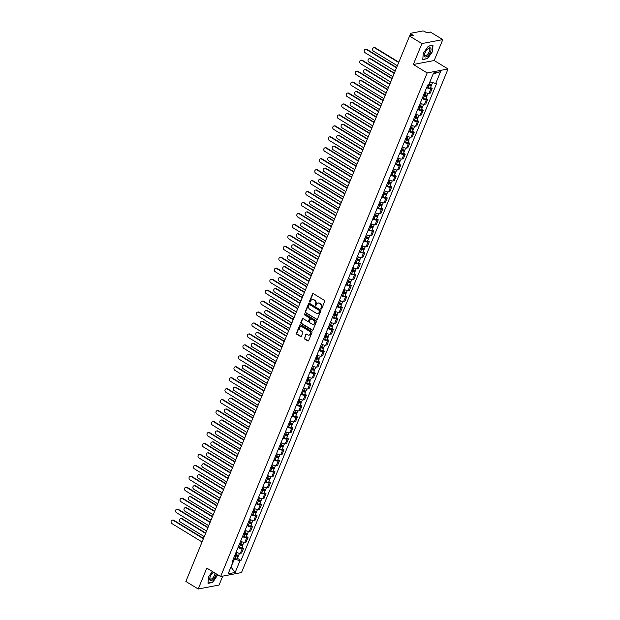 <?xml version="1.0" encoding="UTF-8"?>
<svg xmlns="http://www.w3.org/2000/svg" width="620" height="620" viewBox="0 0 620 620"><rect width="100%" height="100%" fill="white"/><g stroke="black" fill="none" stroke-linecap="round" stroke-linejoin="round"><path stroke-width="0.93" d="M321.083 308.969A0.55 0.465 -100.8 0 0 321.71 308.745L324.71 301.421A0.791 0.666 -100.8 0 0 324.384 300.367L313.418 293.671A0.791 0.666 -100.8 0 0 312.526 293.988L309.519 301.312A0.55 0.465 -100.8 0 0 310.372 301.832L310.76 300.886A2.519 2.139 -100.8 0 1 313.619 299.871L314.534 300.421A2.519 2.139 -100.8 0 1 315.58 303.823L315.185 304.769A0.55 0.465 -100.8 0 0 316.037 305.288L316.433 304.342A2.519 2.139 -100.8 0 1 319.285 303.327L320.199 303.885A2.519 2.139 -100.8 0 1 321.245 307.28L320.858 308.225A0.55 0.465 -100.8 0 0 321.083 308.969M318.122 303.025A2.519 2.139 -100.8 0 1 319.703 303.242L320.618 303.8A2.519 2.139 -100.8 0 1 321.664 307.195L321.276 308.148A0.55 0.465 -100.8 0 0 321.579 308.93M313.201 293.586A0.791 0.666 -100.8 0 0 312.937 293.911L309.938 301.227A0.55 0.465 -100.8 0 0 310.248 302.01M312.457 299.569A2.519 2.139 -100.8 0 1 314.03 299.786L314.945 300.344A2.519 2.139 -100.8 0 1 315.991 303.738L315.603 304.691A0.55 0.465 -100.8 0 0 315.913 305.466M304.35 337.978A0.791 0.666 -100.8 0 0 304.676 339.031L307.753 340.915A0.791 0.666 -100.8 0 0 308.644 340.597L311.984 332.467A0.791 0.666 -100.8 0 0 311.651 331.406L300.685 324.71A0.791 0.666 -100.8 0 0 299.793 325.027L296.461 333.157A0.791 0.666 -100.8 0 0 296.786 334.219L300.499 336.49A0.791 0.666 -100.8 0 0 301.397 336.172L302.824 332.692A0.791 0.666 -100.8 0 0 302.49 331.63L300.654 330.507A2.108 1.782 -100.8 0 1 302.165 326.817L309.388 331.227A2.108 1.782 -100.8 0 1 307.869 334.909L306.668 334.18A0.791 0.666 -100.8 0 0 305.776 334.498L304.769 337.892A0.791 0.666 -100.8 0 0 305.094 338.954L308.171 340.829A0.791 0.666 -100.8 0 0 308.388 340.915M413.331 64.488L434.202 60.527L442.781 39.61L421.91 43.571L413.331 64.488L427.18 72.935L220.642 576.53L206.793 568.083L198.214 589L185.861 581.459L409.557 36.038L413.253 35.332L411.324 34.162L410.642 35.828M421.91 43.571L409.557 36.038M316.541 319.486A0.791 0.666 -100.8 0 0 317.432 319.168L320.772 311.038A0.791 0.666 -100.8 0 0 320.439 309.977L309.473 303.281A0.791 0.666 -100.8 0 0 308.582 303.599L305.249 311.728A0.791 0.666 -100.8 0 0 305.575 312.79L316.96 319.401A0.791 0.666 -100.8 0 0 317.176 319.486M316.378 321.749L313.038 329.879A0.791 0.666 -100.8 0 1 312.147 330.197L301.18 323.508A0.791 0.666 -100.8 0 1 300.855 322.447L302.281 318.967A0.791 0.666 -100.8 0 1 303.172 318.649L307.621 321.362A0.791 0.666 -100.8 0 0 308.512 321.044L309.458 318.734A0.791 0.666 -100.8 0 0 309.132 317.673L304.498 314.851A0.55 0.465 -100.8 0 1 304.893 313.883L316.045 320.687A0.791 0.666 -100.8 0 1 316.378 321.749M442.781 39.61L430.427 32.07L426.731 32.775L424.808 31.597A1.604 0.519 22.3 0 0 422.732 31L410.921 33.24A1.604 0.519 22.3 0 0 410.68 33.395A1.604 0.519 22.3 0 0 411.324 34.162M434.202 60.527L448.043 68.975L241.506 572.562L220.642 576.53M198.214 589L219.085 585.04L222.735 576.127M424.746 92.24A3.689 1.186 22.3 0 0 428.993 93.318L430.9 88.683A3.689 1.186 -157.7 0 1 426.645 87.606M430.9 88.683L432.171 88.443L430.559 87.459M428.993 93.318L430.272 93.078L432.171 88.443M426.064 98.41L427.676 99.394L426.405 99.634A3.689 1.186 -157.7 0 1 422.158 98.557M420.259 103.191A3.689 1.186 22.3 0 0 424.506 104.269L425.777 104.028L427.676 99.394M421.577 109.36L423.189 110.344L421.918 110.585A3.689 1.186 -157.7 0 1 417.663 109.508M415.764 114.142A3.689 1.186 22.3 0 0 420.011 115.219L421.29 114.979L423.189 110.344M417.082 120.311L418.694 121.295L417.423 121.535A3.689 1.186 -157.7 0 1 413.176 120.458M411.277 125.093A3.689 1.186 22.3 0 0 415.524 126.17L416.795 125.93L418.694 121.295M412.594 131.262L414.207 132.246L412.936 132.486A3.689 1.186 -157.7 0 1 408.681 131.409M406.782 136.043A3.689 1.186 22.3 0 0 411.029 137.121L412.308 136.881L414.207 132.246M408.1 142.213L409.712 143.197L408.44 143.437A3.689 1.186 -157.7 0 1 404.193 142.36M402.295 146.994A3.689 1.186 22.3 0 0 406.542 148.072L407.813 147.831L409.712 143.197M403.612 153.163L405.224 154.148L403.953 154.388A3.689 1.186 -157.7 0 1 399.699 153.31M397.8 157.945A3.689 1.186 22.3 0 0 402.047 159.022L403.325 158.782L405.224 154.148M399.117 164.114L400.729 165.098L399.458 165.339A3.689 1.186 -157.7 0 1 395.211 164.261M393.305 168.896A3.689 1.186 22.3 0 0 397.56 169.973L398.831 169.733L400.729 165.098M394.63 175.065L396.242 176.049L394.971 176.289A3.689 1.186 -157.7 0 1 390.716 175.212M388.817 179.847A3.689 1.186 22.3 0 0 393.065 180.924L394.343 180.683L396.242 176.049M390.135 186.016L391.747 187L390.476 187.24A3.689 1.186 -157.7 0 1 386.229 186.163M384.322 190.797A3.689 1.186 22.3 0 0 388.577 191.875L389.848 191.634L391.747 187M385.648 196.966L387.26 197.951L385.989 198.191A3.689 1.186 -157.7 0 1 381.734 197.114M379.835 201.748A3.689 1.186 22.3 0 0 384.082 202.825L385.361 202.585L387.26 197.951M381.153 207.917L382.765 208.901L381.494 209.142A3.689 1.186 -157.7 0 1 377.247 208.064M375.34 212.699A3.689 1.186 22.3 0 0 379.595 213.776L380.866 213.536L382.765 208.901M376.666 218.868L378.278 219.852L377.007 220.092A3.689 1.186 -157.7 0 1 372.752 219.015M370.853 223.649A3.689 1.186 22.3 0 0 375.1 224.727L376.379 224.487L378.278 219.852M372.171 229.819L373.783 230.803L372.512 231.043A3.689 1.186 -157.7 0 1 368.264 229.966M366.358 234.6A3.689 1.186 22.3 0 0 370.613 235.678L371.884 235.437L373.783 230.803M367.683 240.769L369.295 241.754L368.017 241.994A3.689 1.186 -157.7 0 1 363.769 240.917M361.871 245.551A3.689 1.186 22.3 0 0 366.118 246.628L367.397 246.388L369.295 241.754M363.188 251.72L364.8 252.704L363.529 252.945A3.689 1.186 -157.7 0 1 359.282 251.867M357.376 256.502A3.689 1.186 22.3 0 0 361.631 257.579L362.901 257.339L364.8 252.704M358.701 262.671L360.313 263.655L359.034 263.895A3.689 1.186 -157.7 0 1 354.787 262.818M352.888 267.453A3.689 1.186 22.3 0 0 357.135 268.53L358.414 268.29L360.313 263.655M354.206 273.622L355.818 274.606L354.547 274.846A3.689 1.186 -157.7 0 1 350.3 273.769M348.394 278.403A3.689 1.186 22.3 0 0 352.648 279.481L353.919 279.24L355.818 274.606M349.719 284.572L351.331 285.556L350.052 285.797A3.689 1.186 -157.7 0 1 345.805 284.719M343.906 289.354A3.689 1.186 22.3 0 0 348.153 290.431L349.432 290.191L351.331 285.556M345.224 295.523L346.836 296.507L345.565 296.748A3.689 1.186 -157.7 0 1 341.318 295.67M339.411 300.305A3.689 1.186 22.3 0 0 343.666 301.382L344.937 301.142L346.836 296.507M340.729 306.474L342.349 307.458L341.07 307.698A3.689 1.186 -157.7 0 1 336.823 306.621M334.924 311.256A3.689 1.186 22.3 0 0 339.171 312.333L340.442 312.092L342.349 307.458M336.242 317.425L337.853 318.409L336.583 318.649A3.689 1.186 -157.7 0 1 332.336 317.572M330.429 322.206A3.689 1.186 22.3 0 0 334.684 323.284L335.955 323.043L337.853 318.409M331.747 328.375L333.366 329.36L332.088 329.6A3.689 1.186 -157.7 0 1 327.841 328.522M325.942 333.157A3.689 1.186 22.3 0 0 330.189 334.234L331.46 333.994L333.366 329.36M327.259 339.326L328.871 340.31L327.6 340.55A3.689 1.186 -157.7 0 1 323.353 339.473M321.447 344.108A3.689 1.186 22.3 0 0 325.702 345.185L326.972 344.945L328.871 340.31M322.764 350.277L324.384 351.261L323.105 351.501A3.689 1.186 -157.7 0 1 318.858 350.424M316.96 355.058A3.689 1.186 22.3 0 0 321.207 356.136L322.478 355.896L324.384 351.261M318.277 361.228L319.889 362.212L318.618 362.452A3.689 1.186 -157.7 0 1 314.363 361.375M312.464 366.009A3.689 1.186 22.3 0 0 316.719 367.087L317.99 366.846L319.889 362.212M313.782 372.178L315.402 373.163L314.123 373.403A3.689 1.186 -157.7 0 1 309.876 372.326M307.977 376.96A3.689 1.186 22.3 0 0 312.224 378.037L313.495 377.797L315.402 373.163M309.295 383.129L310.907 384.113L309.636 384.353A3.689 1.186 -157.7 0 1 305.381 383.276M303.482 387.903A3.689 1.186 22.3 0 0 307.737 388.988L309.008 388.748L310.907 384.113M304.8 394.08L306.42 395.064L305.141 395.304A3.689 1.186 -157.7 0 1 300.894 394.227M298.995 398.854A3.689 1.186 22.3 0 0 303.242 399.939L304.513 399.699L306.42 395.064M300.312 405.031L301.925 406.015L300.654 406.255A3.689 1.186 -157.7 0 1 296.399 405.178M294.5 409.805A3.689 1.186 22.3 0 0 298.755 410.889L300.026 410.649L301.925 406.015M295.817 415.981L297.437 416.966L296.159 417.206A3.689 1.186 -157.7 0 1 291.912 416.129M290.013 420.755A3.689 1.186 22.3 0 0 294.26 421.84L295.531 421.6L297.437 416.966M291.33 426.932L292.942 427.916L291.671 428.157A3.689 1.186 -157.7 0 1 287.417 427.079M285.518 431.706A3.689 1.186 22.3 0 0 289.772 432.791L291.044 432.551L292.942 427.916M286.835 437.883L288.455 438.867L287.176 439.107A3.689 1.186 -157.7 0 1 282.929 438.03M281.031 442.657A3.689 1.186 22.3 0 0 285.278 443.742L286.548 443.502L288.455 438.867M282.348 448.834L283.96 449.818L282.689 450.058A3.689 1.186 -157.7 0 1 278.434 448.981M276.536 453.607A3.689 1.186 22.3 0 0 280.79 454.693L282.061 454.452L283.96 449.818M277.853 459.784L279.473 460.768L278.194 461.009A3.689 1.186 -157.7 0 1 273.947 459.932M272.048 464.558A3.689 1.186 22.3 0 0 276.295 465.643L277.566 465.403L279.473 460.768M273.366 470.735L274.978 471.719L273.707 471.96A3.689 1.186 -157.7 0 1 269.452 470.882M267.553 475.509A3.689 1.186 22.3 0 0 271.808 476.594L273.079 476.354L274.978 471.719M268.871 481.686L270.49 482.67L269.212 482.91A3.689 1.186 -157.7 0 1 264.965 481.833M263.066 486.46A3.689 1.186 22.3 0 0 267.313 487.545L268.584 487.305L270.49 482.67M264.383 492.637L265.996 493.621L264.724 493.861A3.689 1.186 -157.7 0 1 260.47 492.784M258.571 497.411A3.689 1.186 22.3 0 0 262.826 498.496L264.097 498.255L265.996 493.621M259.888 503.587L261.501 504.571L260.229 504.812A3.689 1.186 -157.7 0 1 255.983 503.735M254.084 508.361A3.689 1.186 22.3 0 0 258.331 509.446L259.602 509.206L261.501 504.571M255.401 514.538L257.013 515.522L255.742 515.763A3.689 1.186 -157.7 0 1 251.488 514.685M249.589 519.312A3.689 1.186 22.3 0 0 253.844 520.397L255.115 520.157L257.013 515.522M250.906 525.489L252.518 526.473L251.247 526.713A3.689 1.186 -157.7 0 1 247 525.636M245.101 530.263A3.689 1.186 22.3 0 0 249.349 531.348L250.62 531.107L252.518 526.473M246.419 536.439L248.031 537.424L246.76 537.664A3.689 1.186 -157.7 0 1 242.505 536.587M240.606 541.214A3.689 1.186 22.3 0 0 244.861 542.298L246.132 542.058L248.031 537.424M241.924 547.39L243.536 548.375L242.265 548.615A3.689 1.186 -157.7 0 1 238.018 547.538M236.119 552.164A3.689 1.186 22.3 0 0 240.366 553.249L241.637 553.009L243.536 548.375M429.954 81.747L433.179 73.889M230.842 567.23L234.492 559.093L239.994 560.682L235.158 572.477L228.144 573.81L232.981 562.014L232.004 562.201L427.715 85.002L428.691 84.816L433.527 73.028L440.541 71.695L435.705 83.491L430.203 81.902M239.994 560.682L240.971 560.495L436.689 83.305L435.705 83.491M427.18 72.935L448.043 68.975M427.428 58.807L432.535 51.592L432.985 45.252L428.335 46.136L423.235 53.351L422.778 59.691L427.064 58.582M212.381 571.485L208.46 577.019L208.01 583.35L212.66 582.475L217.798 574.794M230.927 567.021L235.158 572.477M234.492 559.093L233.515 558.504M237.437 558.341L240.971 560.495M232.981 562.014L232.508 560.961M440.541 71.695L433.512 73.827M309.256 303.203A0.791 0.666 -100.8 0 0 309 303.521L305.66 311.651A0.791 0.666 -100.8 0 0 305.993 312.713L316.96 319.401M319.602 311.271A0.55 0.465 -100.8 0 0 319.378 310.527L309.744 304.66A0.55 0.465 -100.8 0 0 309.124 304.877L308.714 305.877A2.519 2.139 -100.8 0 0 309.76 309.272L316.339 313.286A2.519 2.139 -100.8 0 0 319.192 312.271L320.021 311.194A0.55 0.465 -100.8 0 0 319.796 310.45L319.378 310.527M309.667 304.614A0.55 0.465 -100.8 0 1 310.163 304.575L319.796 310.45M317.921 313.503A2.519 2.139 -100.8 0 0 319.61 312.193L319.192 312.271M320.021 311.194L319.61 312.193M302.955 318.564A0.791 0.666 -100.8 0 0 302.7 318.889L301.266 322.369A0.791 0.666 -100.8 0 0 301.599 323.423L312.565 330.119A0.791 0.666 -100.8 0 0 312.782 330.204M308.249 321.369A0.791 0.666 -100.8 0 0 308.93 320.966L309.876 318.657A0.791 0.666 -100.8 0 0 309.55 317.595L304.498 314.851M304.815 313.844A0.55 0.465 -100.8 0 0 304.916 314.774M312.24 324.183A2.108 1.782 -100.8 0 0 313.751 320.494L311.201 318.944A0.791 0.666 -100.8 0 0 310.31 319.254L309.365 321.563A0.791 0.666 -100.8 0 0 309.69 322.625L312.24 324.183M313.588 324.345A2.108 1.782 -100.8 0 0 314.162 320.416L313.751 320.494M310.992 318.858A0.791 0.666 -100.8 0 1 311.62 318.858L314.162 320.416M306.458 334.095A0.791 0.666 -100.8 0 0 306.195 334.413L304.769 337.892M309.225 335.079A2.108 1.782 -100.8 0 0 309.798 331.15L309.388 331.227M301.227 326.57A2.108 1.782 -100.8 0 1 302.583 326.74L309.798 331.15M300.467 324.632A0.791 0.666 -100.8 0 0 300.212 324.95L296.872 333.079A0.791 0.666 -100.8 0 0 297.205 334.141L300.917 336.412A0.791 0.666 -100.8 0 0 301.134 336.49M428.823 84.514L430.482 84.901L430.094 84.444L430.637 84.335A2.007 0.643 22.3 0 1 431.443 85.297L430.404 87.823A2.007 0.643 22.3 0 1 427.955 87.505L426.901 86.986M428.676 84.824L428.993 84.979A2.007 0.643 22.3 0 0 431.443 85.297M430.233 84.088L429.877 84.956M398.699 62.519L374.744 47.91A1.845 1.566 -100.8 0 0 373.426 51.142L397.374 65.751M429.18 83.638L429.482 83.785A2.007 0.643 22.3 0 0 431.931 84.103L432.558 82.576M373.744 47.717L374.286 47.616A1.845 1.566 79.2 0 1 375.286 47.81L398.838 62.178M396.506 67.859L366.404 49.499A1.845 1.566 -100.8 0 0 365.397 49.298L365.94 49.197A1.845 1.566 79.2 0 1 366.947 49.391L396.645 67.518M365.397 49.298A1.845 1.566 -100.8 0 0 365.079 52.723L395.18 71.091M423.576 95.093L425.986 95.852L425.599 95.395L426.142 95.286A2.007 0.643 22.3 0 1 426.955 96.247L425.917 98.774A2.007 0.643 22.3 0 1 423.468 98.456L422.406 97.937M423.445 95.41L424.499 95.93A2.007 0.643 22.3 0 0 426.955 96.247M425.746 95.038L425.39 95.906M394.204 73.47L370.256 58.861A1.845 1.566 -100.8 0 0 368.931 62.093L392.879 76.702M423.933 94.217L424.987 94.736A2.007 0.643 22.3 0 0 427.443 95.054L428.149 93.333M369.249 58.668L369.791 58.567A1.845 1.566 79.2 0 1 370.799 58.76L394.343 73.129M419.081 106.043L421.499 106.803L421.112 106.338L421.654 106.237A2.007 0.643 22.3 0 1 422.46 107.198L421.422 109.725A2.007 0.643 22.3 0 1 418.973 109.407L417.919 108.888M418.957 106.361L420.011 106.88A2.007 0.643 22.3 0 0 422.46 107.198M421.251 105.989L420.895 106.857M389.709 84.421L365.761 69.812A1.845 1.566 -100.8 0 0 364.444 73.044L388.391 87.653M419.446 105.167L420.5 105.687A2.007 0.643 22.3 0 0 422.949 106.005L423.654 104.284M364.762 69.618L365.304 69.517A1.845 1.566 79.2 0 1 366.304 69.711L389.856 84.08M428.025 48.701A5.208 2.193 121.4 0 0 427.878 48.825A5.208 2.193 121.4 0 0 424.638 54.134A5.208 2.193 121.4 0 0 427.498 56.087A5.208 2.193 121.4 0 0 431.047 49.67A5.208 2.193 121.4 0 0 428.025 48.701M424.754 53.715A3.945 1.659 121.4 0 0 425.142 55.42A3.945 1.659 121.4 0 0 426.994 54.847A3.945 1.659 121.4 0 0 429.358 51.383A3.945 1.659 121.4 0 0 429.249 48.686A3.945 1.659 121.4 0 0 427.56 49.12M428.257 46.252L432.706 45.407L432.264 51.538L427.32 58.528L422.817 59.388L423.251 53.335M213.505 572.175A5.208 2.193 121.4 0 0 213.249 572.369A5.208 2.193 121.4 0 0 213.11 572.493A5.208 2.193 121.4 0 0 209.87 577.801A5.208 2.193 121.4 0 0 212.722 579.754A5.208 2.193 121.4 0 0 216.21 573.826M209.986 577.383A3.945 1.659 121.4 0 0 210.366 579.088A3.945 1.659 121.4 0 0 212.218 578.514A3.945 1.659 121.4 0 0 214.876 573.012M217.535 574.632L212.552 582.196L208.041 583.056L208.475 577.003M213.706 572.299A3.945 1.659 121.4 0 0 212.784 572.787M392.01 78.81L361.91 60.45A1.845 1.566 -100.8 0 0 360.902 60.248L361.445 60.148A1.845 1.566 79.2 0 1 362.452 60.342L392.158 78.469M360.902 60.248A1.845 1.566 -100.8 0 0 360.584 63.674L390.685 82.041M387.523 89.76L357.422 71.401A1.845 1.566 -100.8 0 0 356.415 71.199L356.957 71.099A1.845 1.566 79.2 0 1 357.965 71.292L387.663 89.419M356.415 71.199A1.845 1.566 -100.8 0 0 356.097 74.625L386.198 92.992M414.594 116.994L417.004 117.754L416.617 117.288L417.159 117.188A2.007 0.643 22.3 0 1 417.973 118.149L416.935 120.675A2.007 0.643 22.3 0 1 414.486 120.358L413.424 119.838M414.462 117.312L415.516 117.831A2.007 0.643 22.3 0 0 417.973 118.149M416.764 116.94L416.407 117.808M385.221 95.371L361.274 80.763A1.845 1.566 -100.8 0 0 359.949 83.995L383.896 98.603M414.95 116.118L416.005 116.638A2.007 0.643 22.3 0 0 418.461 116.955L419.167 115.235M360.267 80.569L360.809 80.468A1.845 1.566 79.2 0 1 361.817 80.662L385.361 95.031M410.099 127.945L412.517 128.704L412.13 128.239L412.672 128.138A2.007 0.643 22.3 0 1 413.478 129.1L412.439 131.626A2.007 0.643 22.3 0 1 409.99 131.308L408.936 130.789M409.975 128.263L411.029 128.782A2.007 0.643 22.3 0 0 413.478 129.1M412.269 127.891L411.913 128.758M380.726 106.322L356.779 91.714A1.845 1.566 -100.8 0 0 355.462 94.945L379.409 109.554M410.463 127.069L411.517 127.588A2.007 0.643 22.3 0 0 413.966 127.906L414.671 126.186M355.779 91.52L356.322 91.419A1.845 1.566 79.2 0 1 357.322 91.613L380.874 105.981M405.612 138.895L408.022 139.655L407.635 139.19L408.177 139.089A2.007 0.643 22.3 0 1 408.991 140.05L407.952 142.577A2.007 0.643 22.3 0 1 405.503 142.259L404.442 141.74M405.48 139.213L406.534 139.733A2.007 0.643 22.3 0 0 408.991 140.05M407.782 138.841L407.425 139.709M376.239 117.273L352.292 102.664A1.845 1.566 -100.8 0 0 350.966 105.896L374.914 120.505M405.968 138.02L407.022 138.539A2.007 0.643 22.3 0 0 409.479 138.857L410.184 137.136M351.284 102.471L351.827 102.37A1.845 1.566 79.2 0 1 352.834 102.564L376.379 116.932M383.028 100.711L352.927 82.352A1.845 1.566 -100.8 0 0 351.92 82.15L352.462 82.049A1.845 1.566 79.2 0 1 353.47 82.243L383.175 100.37M351.92 82.15A1.845 1.566 -100.8 0 0 351.602 85.576L381.703 103.943M378.541 111.662L348.44 93.302A1.845 1.566 -100.8 0 0 347.433 93.101L347.975 93A1.845 1.566 79.2 0 1 348.983 93.194L378.68 111.321M347.433 93.101A1.845 1.566 -100.8 0 0 347.115 96.526L377.216 114.894M374.046 122.613L343.945 104.253A1.845 1.566 -100.8 0 0 342.938 104.051L343.48 103.951A1.845 1.566 79.2 0 1 344.488 104.144L374.193 122.272M342.938 104.051A1.845 1.566 -100.8 0 0 342.62 107.477L372.721 125.844M401.117 149.846L403.535 150.606L403.147 150.141L403.69 150.04A2.007 0.643 22.3 0 1 404.496 151.001L403.457 153.528A2.007 0.643 22.3 0 1 401.008 153.21L399.954 152.691M400.993 150.164L402.047 150.683A2.007 0.643 22.3 0 0 404.496 151.001M403.287 149.792L402.93 150.66M371.744 128.224L347.797 113.615A1.845 1.566 -100.8 0 0 346.479 116.847L370.427 131.456M401.481 148.971L402.535 149.49A2.007 0.643 22.3 0 0 404.984 149.808L405.689 148.087M346.797 113.421L347.34 113.32A1.845 1.566 79.2 0 1 348.339 113.514L371.892 127.883M369.559 133.564L339.458 115.204A1.845 1.566 -100.8 0 0 338.45 115.002L338.993 114.901A1.845 1.566 79.2 0 1 340 115.095L369.698 133.222M338.45 115.002A1.845 1.566 -100.8 0 0 338.132 118.428L368.233 136.795M396.63 160.797L399.04 161.556L398.652 161.092L399.195 160.991A2.007 0.643 22.3 0 1 400.009 161.952L398.97 164.478A2.007 0.643 22.3 0 1 396.521 164.161L395.459 163.641M396.498 161.115L397.552 161.634A2.007 0.643 22.3 0 0 400.009 161.952M398.8 160.743L398.443 161.611M367.257 139.175L343.31 124.566A1.845 1.566 -100.8 0 0 341.984 127.798L365.932 142.406M396.986 159.921L398.04 160.441A2.007 0.643 22.3 0 0 400.497 160.758L401.202 159.038M342.302 124.372L342.844 124.264A1.845 1.566 79.2 0 1 343.852 124.465L367.397 138.833M365.064 144.514L334.963 126.154A1.845 1.566 -100.8 0 0 333.955 125.953L334.498 125.852A1.845 1.566 79.2 0 1 335.505 126.046L365.211 144.173M333.955 125.953A1.845 1.566 -100.8 0 0 333.637 129.379L363.738 147.746M392.135 171.748L394.553 172.507L394.165 172.042L394.708 171.942A2.007 0.643 22.3 0 1 395.513 172.903L394.475 175.429A2.007 0.643 22.3 0 1 392.026 175.111L390.972 174.592M392.003 172.066L393.065 172.585A2.007 0.643 22.3 0 0 395.513 172.903M394.304 171.694L393.948 172.561M362.762 150.125L338.815 135.517A1.845 1.566 -100.8 0 0 337.497 138.748L361.445 153.357M392.499 170.872L393.553 171.391A2.007 0.643 22.3 0 0 396.002 171.709L396.707 169.989M337.815 135.323L338.357 135.214A1.845 1.566 79.2 0 1 339.357 135.416L362.909 149.776M360.577 155.465L330.468 137.105A1.845 1.566 -100.8 0 0 329.468 136.904L330.01 136.803A1.845 1.566 79.2 0 1 331.01 136.997L360.716 155.124M329.468 136.904A1.845 1.566 -100.8 0 0 329.15 140.329L359.251 158.697M387.647 182.699L390.058 183.458L389.67 182.993L390.213 182.892A2.007 0.643 22.3 0 1 391.026 183.853L389.988 186.38A2.007 0.643 22.3 0 1 387.539 186.062L386.477 185.543M387.515 183.016L388.57 183.536A2.007 0.643 22.3 0 0 391.026 183.853M389.817 182.644L389.461 183.512M358.275 161.076L334.327 146.467A1.845 1.566 -100.8 0 0 333.002 149.699L356.95 164.308M388.004 181.823L389.058 182.342A2.007 0.643 22.3 0 0 391.514 182.66L392.22 180.939M333.32 146.274L333.862 146.165A1.845 1.566 79.2 0 1 334.87 146.367L358.414 160.727M356.082 166.416L325.981 148.056A1.845 1.566 -100.8 0 0 324.973 147.855L325.515 147.754A1.845 1.566 79.2 0 1 326.523 147.948L356.229 166.075M324.973 147.855A1.845 1.566 -100.8 0 0 324.655 151.28L354.756 169.648M383.152 193.649L385.57 194.409L385.183 193.944L385.725 193.843A2.007 0.643 22.3 0 1 386.531 194.804L385.493 197.331A2.007 0.643 22.3 0 1 383.044 197.013L381.99 196.494M383.021 193.967L384.082 194.486A2.007 0.643 22.3 0 0 386.531 194.804M385.322 193.595L384.966 194.463M353.78 172.027L329.832 157.418A1.845 1.566 -100.8 0 0 328.515 160.65L352.462 175.258M383.517 192.774L384.571 193.293A2.007 0.643 22.3 0 0 387.019 193.611L387.725 191.89M328.833 157.224L329.375 157.116A1.845 1.566 79.2 0 1 330.375 157.317L353.927 171.678M351.594 177.367L321.486 159.007A1.845 1.566 -100.8 0 0 320.486 158.805L321.028 158.704A1.845 1.566 79.2 0 1 322.028 158.898L351.734 177.025M320.486 158.805A1.845 1.566 -100.8 0 0 320.168 162.231L350.269 180.598M378.665 204.6L381.075 205.36L380.688 204.894L381.23 204.794A2.007 0.643 22.3 0 1 382.044 205.755L381.006 208.281A2.007 0.643 22.3 0 1 378.549 207.963L377.495 207.444M378.533 204.918L379.587 205.437A2.007 0.643 22.3 0 0 382.044 205.755M380.835 204.546L380.478 205.414M349.293 182.977L325.345 168.369A1.845 1.566 -100.8 0 0 324.02 171.6L347.967 186.209M379.022 203.724L380.076 204.244A2.007 0.643 22.3 0 0 382.532 204.561L383.238 202.841M324.338 168.175L324.88 168.067A1.845 1.566 79.2 0 1 325.887 168.268L349.432 182.629M347.099 188.317L316.998 169.958A1.845 1.566 -100.8 0 0 315.991 169.756L316.533 169.655A1.845 1.566 79.2 0 1 317.541 169.849L347.247 187.976M315.991 169.756A1.845 1.566 -100.8 0 0 315.673 173.181L345.774 191.549M374.17 215.551L376.588 216.31L376.193 215.845L376.735 215.745A2.007 0.643 22.3 0 1 377.549 216.706L376.51 219.232A2.007 0.643 22.3 0 1 374.062 218.914L373.007 218.395M374.038 215.869L375.1 216.38A2.007 0.643 22.3 0 0 377.549 216.706M376.34 215.496L375.983 216.365M344.798 193.928L320.85 179.32A1.845 1.566 -100.8 0 0 319.525 182.551L343.48 197.16M374.534 214.675L375.588 215.194A2.007 0.643 22.3 0 0 378.037 215.512L378.743 213.792M319.85 179.126L320.393 179.017A1.845 1.566 79.2 0 1 321.392 179.219L344.945 193.579M342.612 199.268L312.503 180.908A1.845 1.566 -100.8 0 0 311.504 180.707L312.046 180.606A1.845 1.566 79.2 0 1 313.046 180.8L342.752 198.927M311.504 180.707A1.845 1.566 -100.8 0 0 311.186 184.132L341.287 202.5M369.683 226.501L372.093 227.261L371.706 226.796L372.248 226.695A2.007 0.643 22.3 0 1 373.062 227.656L372.023 230.183A2.007 0.643 22.3 0 1 369.567 229.865L368.512 229.346M369.551 226.819L370.605 227.331A2.007 0.643 22.3 0 0 373.062 227.656M371.853 226.447L371.496 227.315M340.31 204.879L316.363 190.27A1.845 1.566 -100.8 0 0 315.038 193.502L338.985 208.111M370.039 225.626L371.093 226.145A2.007 0.643 22.3 0 0 373.55 226.463L374.255 224.742M315.355 190.077L315.898 189.968A1.845 1.566 79.2 0 1 316.905 190.169L340.45 204.53M338.117 210.219L308.016 191.859A1.845 1.566 -100.8 0 0 307.009 191.658L307.551 191.557A1.845 1.566 79.2 0 1 308.558 191.75L338.264 209.878M307.009 191.658A1.845 1.566 -100.8 0 0 306.691 195.083L336.792 213.451M365.188 237.452L367.606 238.212L367.211 237.747L367.753 237.646A2.007 0.643 22.3 0 1 368.567 238.607L367.528 241.133A2.007 0.643 22.3 0 1 365.079 240.816L364.025 240.297M365.056 237.77L366.118 238.281A2.007 0.643 22.3 0 0 368.567 238.607M367.358 237.398L367.001 238.266M335.815 215.83L311.868 201.221A1.845 1.566 -100.8 0 0 310.543 204.453L334.49 219.062M365.552 236.577L366.606 237.088A2.007 0.643 22.3 0 0 369.055 237.413L369.76 235.693M310.868 201.027L311.411 200.919A1.845 1.566 79.2 0 1 312.41 201.12L335.963 215.481M333.63 221.169L303.521 202.81A1.845 1.566 -100.8 0 0 302.521 202.608L303.064 202.508A1.845 1.566 79.2 0 1 304.063 202.701L333.769 220.828M302.521 202.608A1.845 1.566 -100.8 0 0 302.204 206.034L332.304 224.401M360.701 248.403L363.111 249.162L362.723 248.697L363.266 248.597A2.007 0.643 22.3 0 1 364.079 249.558L363.041 252.084A2.007 0.643 22.3 0 1 360.584 251.767L359.53 251.247M360.569 248.721L361.623 249.232A2.007 0.643 22.3 0 0 364.079 249.558M362.871 248.349L362.514 249.217M331.328 226.781L307.381 212.172A1.845 1.566 -100.8 0 0 306.055 215.404L330.003 230.012M361.057 247.527L362.111 248.039A2.007 0.643 22.3 0 0 364.568 248.364L365.273 246.644M306.373 211.978L306.916 211.87A1.845 1.566 79.2 0 1 307.923 212.071L331.467 226.432M329.135 232.12L299.034 213.761A1.845 1.566 -100.8 0 0 298.026 213.559L298.569 213.458A1.845 1.566 79.2 0 1 299.576 213.652L329.282 231.779M298.026 213.559A1.845 1.566 -100.8 0 0 297.709 216.985L327.81 235.352M356.206 259.354L358.624 260.113L358.228 259.648L358.771 259.548A2.007 0.643 22.3 0 1 359.585 260.508L358.546 263.035A2.007 0.643 22.3 0 1 356.097 262.717L355.043 262.198M356.074 259.672L357.135 260.183A2.007 0.643 22.3 0 0 359.585 260.508M358.376 259.3L358.019 260.168M326.833 237.731L302.885 223.123A1.845 1.566 -100.8 0 0 301.56 226.354L325.508 240.963M356.57 258.478L357.624 258.99A2.007 0.643 22.3 0 0 360.073 259.315L360.778 257.594M301.886 222.929L302.428 222.82A1.845 1.566 79.2 0 1 303.428 223.022L326.98 237.383M324.647 243.071L294.539 224.711A1.845 1.566 -100.8 0 0 293.539 224.51L294.082 224.409A1.845 1.566 79.2 0 1 295.081 224.603L324.787 242.73M293.539 224.51A1.845 1.566 -100.8 0 0 293.221 227.935L323.322 246.303M351.718 270.304L354.129 271.064L353.741 270.599L354.284 270.498A2.007 0.643 22.3 0 1 355.097 271.459L354.059 273.986A2.007 0.643 22.3 0 1 351.602 273.668L350.548 273.149M351.587 270.622L352.64 271.134A2.007 0.643 22.3 0 0 355.097 271.459M353.888 270.25L353.532 271.118M322.346 248.682L298.398 234.073A1.845 1.566 -100.8 0 0 297.073 237.305L321.021 251.914M352.075 269.429L353.129 269.94A2.007 0.643 22.3 0 0 355.586 270.266L356.291 268.545M297.391 233.879L297.933 233.771A1.845 1.566 79.2 0 1 298.941 233.972L322.485 248.333M320.153 254.022L290.051 235.662A1.845 1.566 -100.8 0 0 289.044 235.46L289.587 235.36A1.845 1.566 79.2 0 1 290.594 235.554L320.3 253.681M289.044 235.46A1.845 1.566 -100.8 0 0 288.726 238.886L318.827 257.254M347.223 281.255L349.641 282.015L349.246 281.55L349.788 281.449A2.007 0.643 22.3 0 1 350.602 282.41L349.564 284.937A2.007 0.643 22.3 0 1 347.115 284.619L346.061 284.099M347.091 281.573L348.153 282.085A2.007 0.643 22.3 0 0 350.602 282.41M349.393 281.201L349.037 282.069M317.851 259.633L293.903 245.024A1.845 1.566 -100.8 0 0 292.578 248.256L316.526 262.865M347.588 280.38L348.642 280.891A2.007 0.643 22.3 0 0 351.091 281.216L351.796 279.496M292.896 244.83L293.438 244.722A1.845 1.566 79.2 0 1 294.446 244.923L317.998 259.284M315.665 264.972L285.556 246.613A1.845 1.566 -100.8 0 0 284.557 246.411L285.099 246.31A1.845 1.566 79.2 0 1 286.099 246.504L315.805 264.624M284.557 246.411A1.845 1.566 -100.8 0 0 284.239 249.837L314.34 268.204M342.736 292.206L345.146 292.966L344.759 292.501L345.301 292.4A2.007 0.643 22.3 0 1 346.115 293.361L345.077 295.887A2.007 0.643 22.3 0 1 342.62 295.57L341.566 295.05M342.604 292.524L343.658 293.035A2.007 0.643 22.3 0 0 346.115 293.361M344.906 292.152L344.55 293.02M313.363 270.584L289.416 255.975A1.845 1.566 -100.8 0 0 288.091 259.207L312.038 273.815M343.092 291.33L344.147 291.842A2.007 0.643 22.3 0 0 346.603 292.167L347.308 290.447M288.409 255.781L288.951 255.672A1.845 1.566 79.2 0 1 289.959 255.874L313.503 270.235M311.17 275.923L281.069 257.563A1.845 1.566 -100.8 0 0 280.062 257.362L280.604 257.261A1.845 1.566 79.2 0 1 281.612 257.455L311.317 275.575M280.062 257.362A1.845 1.566 -100.8 0 0 279.744 260.788L309.845 279.155M338.241 303.157L340.659 303.916L340.264 303.451L340.806 303.351A2.007 0.643 22.3 0 1 341.62 304.312L340.582 306.838A2.007 0.643 22.3 0 1 338.132 306.512L337.079 306.001M338.109 303.474L339.171 303.986A2.007 0.643 22.3 0 0 341.62 304.312M340.411 303.103L340.054 303.971M308.869 281.534L284.921 266.925A1.845 1.566 -100.8 0 0 283.596 270.157L307.543 284.766M338.605 302.281L339.659 302.793A2.007 0.643 22.3 0 0 342.108 303.118L342.813 301.397M283.913 266.732L284.456 266.623A1.845 1.566 79.2 0 1 285.464 266.825L309.016 281.185M306.683 286.874L276.574 268.514A1.845 1.566 -100.8 0 0 275.575 268.313L276.117 268.212A1.845 1.566 79.2 0 1 277.117 268.406L306.822 286.525M275.575 268.313A1.845 1.566 -100.8 0 0 275.249 271.738L305.358 290.106M333.754 314.108L336.164 314.867L335.776 314.402L336.319 314.301A2.007 0.643 22.3 0 1 337.133 315.262L336.094 317.789A2.007 0.643 22.3 0 1 333.637 317.463L332.584 316.952M333.622 314.425L334.676 314.937A2.007 0.643 22.3 0 0 337.133 315.262M335.924 314.053L335.567 314.921M304.381 292.485L280.434 277.876A1.845 1.566 -100.8 0 0 279.108 281.108L303.056 295.717M334.11 313.232L335.164 313.743A2.007 0.643 22.3 0 0 337.621 314.069L338.326 312.348M279.426 277.683L279.969 277.574A1.845 1.566 79.2 0 1 280.976 277.776L304.521 292.136M302.188 297.825L272.087 279.465A1.845 1.566 -100.8 0 0 271.079 279.263L271.622 279.163A1.845 1.566 79.2 0 1 272.63 279.356L302.335 297.476M271.079 279.263A1.845 1.566 -100.8 0 0 270.762 282.689L300.863 301.056M329.259 325.058L331.677 325.818L331.281 325.353L331.824 325.252A2.007 0.643 22.3 0 1 332.638 326.213L331.599 328.74A2.007 0.643 22.3 0 1 329.15 328.414L328.096 327.903M329.127 325.376L330.189 325.887A2.007 0.643 22.3 0 0 332.638 326.213M331.429 325.004L331.072 325.872M299.886 303.436L275.939 288.827A1.845 1.566 -100.8 0 0 274.613 292.059L298.561 306.668M329.623 324.183L330.677 324.694A2.007 0.643 22.3 0 0 333.126 325.019L333.831 323.299M274.931 288.633L275.474 288.525A1.845 1.566 79.2 0 1 276.481 288.726L300.034 303.087M297.701 308.776L267.592 290.416A1.845 1.566 -100.8 0 0 266.592 290.214L267.135 290.113A1.845 1.566 79.2 0 1 268.135 290.307L297.84 308.427M266.592 290.214A1.845 1.566 -100.8 0 0 266.267 293.64L296.376 312.007M324.772 336.009L327.182 336.769L326.794 336.303L327.337 336.203A2.007 0.643 22.3 0 1 328.151 337.164L327.112 339.69A2.007 0.643 22.3 0 1 324.655 339.365L323.601 338.853M324.64 336.327L325.694 336.838A2.007 0.643 22.3 0 0 328.151 337.164M326.942 335.955L326.585 336.823M295.399 314.387L271.452 299.778A1.845 1.566 -100.8 0 0 270.126 303.01L294.074 317.618M325.128 335.133L326.182 335.645A2.007 0.643 22.3 0 0 328.639 335.97L329.336 334.25M270.444 299.584L270.987 299.476A1.845 1.566 79.2 0 1 271.994 299.677L295.538 314.038M293.206 319.726L263.105 301.367A1.845 1.566 -100.8 0 0 262.097 301.165L262.64 301.064A1.845 1.566 79.2 0 1 263.647 301.258L293.353 319.378M262.097 301.165A1.845 1.566 -100.8 0 0 261.779 304.591L291.88 322.958M320.276 346.96L322.695 347.719L322.299 347.254L322.842 347.154A2.007 0.643 22.3 0 1 323.656 348.115L322.617 350.641A2.007 0.643 22.3 0 1 320.168 350.315L319.114 349.804M320.145 347.278L321.207 347.789A2.007 0.643 22.3 0 0 323.656 348.115M322.447 346.906L322.09 347.774M290.904 325.337L266.957 310.728A1.845 1.566 -100.8 0 0 265.631 313.96L289.579 328.569M320.633 346.084L321.695 346.596A2.007 0.643 22.3 0 0 324.144 346.921L324.849 345.201M265.949 310.535L266.492 310.426A1.845 1.566 79.2 0 1 267.499 310.628L291.051 324.988M288.719 330.677L258.61 312.317A1.845 1.566 -100.8 0 0 257.61 312.116L258.153 312.015A1.845 1.566 79.2 0 1 259.152 312.209L288.858 330.328M257.61 312.116A1.845 1.566 -100.8 0 0 257.285 315.541L287.393 333.909M315.789 357.911L318.2 358.67L317.812 358.205L318.354 358.104A2.007 0.643 22.3 0 1 319.161 359.065L318.13 361.592A2.007 0.643 22.3 0 1 315.673 361.266L314.619 360.755M315.658 358.228L316.712 358.74A2.007 0.643 22.3 0 0 319.161 359.065M317.952 357.856L317.603 358.724M286.417 336.288L262.469 321.679A1.845 1.566 -100.8 0 0 261.144 324.911L285.091 339.52M316.146 357.035L317.2 357.546A2.007 0.643 22.3 0 0 319.656 357.872L320.354 356.151M261.462 321.486L262.004 321.377A1.845 1.566 79.2 0 1 263.012 321.579L286.556 335.939M284.224 341.628L254.123 323.268A1.845 1.566 -100.8 0 0 253.115 323.067L253.658 322.966A1.845 1.566 79.2 0 1 254.665 323.16L284.371 341.279M253.115 323.067A1.845 1.566 -100.8 0 0 252.797 326.492L282.898 344.86M311.294 368.861L313.712 369.621L313.317 369.156L313.86 369.055A2.007 0.643 22.3 0 1 314.673 370.016L313.635 372.543A2.007 0.643 22.3 0 1 311.186 372.217L310.132 371.706M311.163 369.179L312.224 369.69A2.007 0.643 22.3 0 0 314.673 370.016M313.464 368.807L313.108 369.675M281.922 347.239L257.974 332.63A1.845 1.566 -100.8 0 0 256.649 335.862L280.596 350.471M311.651 367.986L312.713 368.497A2.007 0.643 22.3 0 0 315.162 368.822L315.867 367.102M256.967 332.436L257.509 332.328A1.845 1.566 79.2 0 1 258.517 332.529L282.069 346.89M279.736 352.579L249.628 334.219A1.845 1.566 -100.8 0 0 248.62 334.017L249.162 333.917A1.845 1.566 79.2 0 1 250.17 334.11L279.876 352.23M248.62 334.017A1.845 1.566 -100.8 0 0 248.302 337.443L278.411 355.81M306.807 379.812L309.217 380.572L308.83 380.106L309.372 380.006A2.007 0.643 22.3 0 1 310.178 380.967L309.147 383.493A2.007 0.643 22.3 0 1 306.691 383.168L305.637 382.656M306.675 380.13L307.729 380.641A2.007 0.643 22.3 0 0 310.178 380.967M308.969 379.758L308.621 380.626M277.435 358.19L253.487 343.581A1.845 1.566 -100.8 0 0 252.162 346.812L276.109 361.421M307.163 378.936L308.217 379.448A2.007 0.643 22.3 0 0 310.674 379.773L311.372 378.053M252.479 343.387L253.022 343.279A1.845 1.566 79.2 0 1 254.029 343.48L277.574 357.841M275.241 363.529L245.14 345.17A1.845 1.566 -100.8 0 0 244.133 344.968L244.675 344.867A1.845 1.566 79.2 0 1 245.683 345.061L275.381 363.18M244.133 344.968A1.845 1.566 -100.8 0 0 243.815 348.394L273.916 366.761M302.312 390.763L304.73 391.522L304.335 391.057L304.877 390.957A2.007 0.643 22.3 0 1 305.691 391.918L304.653 394.444A2.007 0.643 22.3 0 1 302.204 394.119L301.149 393.607M302.18 391.081L303.242 391.592A2.007 0.643 22.3 0 0 305.691 391.918M304.482 390.709L304.126 391.577M272.94 369.14L248.992 354.531A1.845 1.566 -100.8 0 0 247.667 357.763L271.614 372.372M302.669 389.887L303.73 390.399A2.007 0.643 22.3 0 0 306.179 390.724L306.885 389.004M247.985 354.338L248.527 354.229A1.845 1.566 79.2 0 1 249.535 354.431L273.087 368.792M270.754 374.48L240.645 356.12A1.845 1.566 -100.8 0 0 239.638 355.919L240.18 355.818A1.845 1.566 79.2 0 1 241.188 356.012L270.894 374.131M239.638 355.919A1.845 1.566 -100.8 0 0 239.32 359.344L269.429 377.712M297.825 401.714L300.235 402.473L299.847 402.008L300.39 401.907A2.007 0.643 22.3 0 1 301.196 402.868L300.165 405.395A2.007 0.643 22.3 0 1 297.709 405.069L296.654 404.558M297.693 402.031L298.747 402.543A2.007 0.643 22.3 0 0 301.196 402.868M299.987 401.659L299.638 402.527M268.452 380.091L244.505 365.482A1.845 1.566 -100.8 0 0 243.179 368.714L267.127 383.323M298.181 400.838L299.235 401.349A2.007 0.643 22.3 0 0 301.692 401.675L302.389 399.954M243.497 365.288L244.04 365.18A1.845 1.566 79.2 0 1 245.047 365.382L268.592 379.742M266.259 385.431L236.158 367.063A1.845 1.566 -100.8 0 0 235.151 366.87L235.693 366.769A1.845 1.566 79.2 0 1 236.701 366.963L266.399 385.082M235.151 366.87A1.845 1.566 -100.8 0 0 234.833 370.295L264.934 388.663M293.33 412.664L295.748 413.424L295.353 412.959L295.895 412.858A2.007 0.643 22.3 0 1 296.709 413.819L295.67 416.346A2.007 0.643 22.3 0 1 293.221 416.02L292.167 415.509M293.198 412.982L294.26 413.493A2.007 0.643 22.3 0 0 296.709 413.819M295.5 412.61L295.143 413.478M263.957 391.042L240.01 376.433A1.845 1.566 -100.8 0 0 238.685 379.665L262.632 394.274M293.686 411.789L294.748 412.3A2.007 0.643 22.3 0 0 297.197 412.625L297.902 410.905M239.002 376.239L239.545 376.131A1.845 1.566 79.2 0 1 240.552 376.332L264.104 390.693M261.772 396.382L231.663 378.014A1.845 1.566 -100.8 0 0 230.656 377.82L231.198 377.719A1.845 1.566 79.2 0 1 232.206 377.913L261.911 396.033M230.656 377.82A1.845 1.566 -100.8 0 0 230.338 381.246L260.447 399.613M288.842 423.615L291.253 424.375L290.865 423.91L291.408 423.809A2.007 0.643 22.3 0 1 292.214 424.77L291.183 427.296A2.007 0.643 22.3 0 1 288.726 426.971L287.672 426.459M288.711 423.933L289.765 424.444A2.007 0.643 22.3 0 0 292.214 424.77M291.005 423.561L290.656 424.429M259.47 401.993L235.522 387.384A1.845 1.566 -100.8 0 0 234.197 390.615L258.145 405.224M289.199 422.739L290.253 423.251A2.007 0.643 22.3 0 0 292.71 423.576L293.407 421.856M234.515 387.19L235.058 387.082A1.845 1.566 79.2 0 1 236.065 387.283L259.61 401.644M257.277 407.332L227.176 388.965A1.845 1.566 -100.8 0 0 226.168 388.771L226.711 388.67A1.845 1.566 79.2 0 1 227.718 388.864L257.416 406.983M226.168 388.771A1.845 1.566 -100.8 0 0 225.851 392.197L255.952 410.564M284.347 434.566L286.765 435.325L286.37 434.86L286.913 434.76A2.007 0.643 22.3 0 1 287.726 435.721L286.688 438.247A2.007 0.643 22.3 0 1 284.239 437.921L283.185 437.41M284.216 434.884L285.278 435.395A2.007 0.643 22.3 0 0 287.726 435.721M286.517 434.512L286.161 435.38M254.975 412.943L231.028 398.335A1.845 1.566 -100.8 0 0 229.702 401.566L253.65 416.175M284.704 433.69L285.766 434.202A2.007 0.643 22.3 0 0 288.215 434.527L288.92 432.807M230.02 398.141L230.562 398.032A1.845 1.566 79.2 0 1 231.57 398.234L255.122 412.594M252.79 418.283L222.681 399.916A1.845 1.566 -100.8 0 0 221.673 399.722L222.216 399.621A1.845 1.566 79.2 0 1 223.223 399.815L252.929 417.934M221.673 399.722A1.845 1.566 -100.8 0 0 221.356 403.147L251.464 421.515M279.86 445.517L282.271 446.276L281.883 445.811L282.425 445.71A2.007 0.643 22.3 0 1 283.231 446.671L282.201 449.198A2.007 0.643 22.3 0 1 279.744 448.872L278.69 448.361M279.728 445.834L280.783 446.346A2.007 0.643 22.3 0 0 283.231 446.671M282.022 445.462L281.674 446.33M250.488 423.894L226.54 409.285A1.845 1.566 -100.8 0 0 225.215 412.517L249.162 427.126M280.217 444.641L281.271 445.152A2.007 0.643 22.3 0 0 283.728 445.478L284.425 443.757M225.533 409.091L226.075 408.983A1.845 1.566 79.2 0 1 227.083 409.185L250.627 423.545M248.294 429.234L218.194 410.866A1.845 1.566 -100.8 0 0 217.186 410.673L217.728 410.572A1.845 1.566 79.2 0 1 218.736 410.765L248.434 428.885M217.186 410.673A1.845 1.566 -100.8 0 0 216.868 414.098L246.969 432.466M275.365 456.467L277.776 457.227L277.388 456.762L277.93 456.661A2.007 0.643 22.3 0 1 278.744 457.622L277.706 460.149A2.007 0.643 22.3 0 1 275.257 459.823L274.203 459.311M275.233 456.785L276.295 457.296A2.007 0.643 22.3 0 0 278.744 457.622M277.535 456.413L277.179 457.281M245.993 434.845L222.045 420.236A1.845 1.566 -100.8 0 0 220.72 423.468L244.667 438.077M275.722 455.591L276.784 456.103A2.007 0.643 22.3 0 0 279.233 456.429L279.938 454.708M221.038 420.042L221.58 419.934A1.845 1.566 79.2 0 1 222.588 420.135L246.14 434.496M243.807 440.185L213.699 421.817A1.845 1.566 -100.8 0 0 212.691 421.623L213.233 421.522A1.845 1.566 79.2 0 1 214.241 421.716L243.947 439.836M212.691 421.623A1.845 1.566 -100.8 0 0 212.373 425.049L242.482 443.416M270.878 467.418L273.288 468.178L272.901 467.713L273.443 467.612A2.007 0.643 22.3 0 1 274.249 468.573L273.219 471.099A2.007 0.643 22.3 0 1 270.762 470.774L269.708 470.262M270.746 467.736L271.8 468.247A2.007 0.643 22.3 0 0 274.249 468.573M273.04 467.364L272.692 468.232M241.506 445.796L217.558 431.187A1.845 1.566 -100.8 0 0 216.233 434.418L240.18 449.027M271.235 466.542L272.288 467.054A2.007 0.643 22.3 0 0 274.745 467.379L275.443 465.659M216.551 430.993L217.093 430.885A1.845 1.566 79.2 0 1 218.101 431.086L241.645 445.447M239.312 451.135L209.211 432.768A1.845 1.566 -100.8 0 0 208.204 432.574L208.746 432.473A1.845 1.566 79.2 0 1 209.754 432.667L239.452 450.786M208.204 432.574A1.845 1.566 -100.8 0 0 207.886 436L237.987 454.367M266.383 478.369L268.793 479.128L268.406 478.663L268.948 478.562A2.007 0.643 22.3 0 1 269.762 479.524L268.724 482.05A2.007 0.643 22.3 0 1 266.274 481.725L265.213 481.213M266.251 478.686L267.305 479.198A2.007 0.643 22.3 0 0 269.762 479.524M268.553 478.314L268.197 479.183M237.011 456.746L213.063 442.137A1.845 1.566 -100.8 0 0 211.738 445.369L235.685 459.978M266.74 477.493L267.801 478.005A2.007 0.643 22.3 0 0 270.25 478.33L270.956 476.61M212.056 441.944L212.598 441.835A1.845 1.566 79.2 0 1 213.606 442.037L237.158 456.397M234.825 462.086L204.716 443.719A1.845 1.566 -100.8 0 0 203.709 443.525L204.251 443.424A1.845 1.566 79.2 0 1 205.259 443.618L234.965 461.737M203.709 443.525A1.845 1.566 -100.8 0 0 203.391 446.95L233.5 465.318M261.888 489.32L264.306 490.079L263.919 489.614L264.461 489.513A2.007 0.643 22.3 0 1 265.267 490.474L264.236 493.001A2.007 0.643 22.3 0 1 261.779 492.675L260.726 492.164M261.764 489.637L262.818 490.149A2.007 0.643 22.3 0 0 265.267 490.474M264.058 489.265L263.709 490.133M232.523 467.697L208.576 453.088A1.845 1.566 -100.8 0 0 207.251 456.32L231.198 470.929M262.252 488.444L263.306 488.955A2.007 0.643 22.3 0 0 265.763 489.281L266.461 487.56M207.568 452.894L208.111 452.786A1.845 1.566 79.2 0 1 209.118 452.988L232.663 467.348M230.33 473.037L200.229 454.669A1.845 1.566 -100.8 0 0 199.222 454.475L199.764 454.375A1.845 1.566 79.2 0 1 200.772 454.568L230.47 472.688M199.222 454.475A1.845 1.566 -100.8 0 0 198.904 457.901L229.005 476.268M257.401 500.27L259.811 501.03L259.423 500.565L259.966 500.464A2.007 0.643 22.3 0 1 260.78 501.425L259.741 503.952A2.007 0.643 22.3 0 1 257.292 503.626L256.231 503.114M257.269 500.588L258.323 501.1A2.007 0.643 22.3 0 0 260.78 501.425M259.571 500.216L259.214 501.084M228.028 478.648L204.081 464.039A1.845 1.566 -100.8 0 0 202.756 467.271L226.703 481.88M257.757 499.394L258.819 499.906A2.007 0.643 22.3 0 0 261.268 500.232L261.973 498.511M203.073 463.845L203.616 463.737A1.845 1.566 79.2 0 1 204.623 463.938L228.176 478.299M225.843 483.988L195.734 465.62A1.845 1.566 -100.8 0 0 194.726 465.426L195.269 465.325A1.845 1.566 79.2 0 1 196.276 465.519L225.982 483.639M194.726 465.426A1.845 1.566 -100.8 0 0 194.409 468.852L224.517 487.219M252.906 511.221L255.324 511.981L254.936 511.515L255.479 511.415A2.007 0.643 22.3 0 1 256.285 512.376L255.254 514.902A2.007 0.643 22.3 0 1 252.797 514.577L251.743 514.065M252.782 511.539L253.836 512.05A2.007 0.643 22.3 0 0 256.285 512.376M255.076 511.167L254.727 512.035M223.541 489.599L199.594 474.99A1.845 1.566 -100.8 0 0 198.268 478.221L222.216 492.83M253.27 510.345L254.324 510.857A2.007 0.643 22.3 0 0 256.781 511.182L257.478 509.462M198.586 474.788L199.129 474.688A1.845 1.566 79.2 0 1 200.136 474.889L223.681 489.25M221.348 494.938L191.247 476.571A1.845 1.566 -100.8 0 0 190.239 476.377L190.782 476.276A1.845 1.566 79.2 0 1 191.789 476.47L221.487 494.589M190.239 476.377A1.845 1.566 -100.8 0 0 189.922 479.803L220.022 498.17M248.419 522.172L250.829 522.931L250.441 522.466L250.984 522.365A2.007 0.643 22.3 0 1 251.797 523.327L250.759 525.853A2.007 0.643 22.3 0 1 248.31 525.528L247.248 525.016M248.287 522.49L249.341 523.001A2.007 0.643 22.3 0 0 251.797 523.327M250.588 522.118L250.232 522.986M219.046 500.549L195.099 485.94A1.845 1.566 -100.8 0 0 193.773 489.172L217.721 503.781M248.775 521.296L249.837 521.808A2.007 0.643 22.3 0 0 252.286 522.133L252.991 520.413M194.091 485.739L194.633 485.638A1.845 1.566 79.2 0 1 195.641 485.84L219.185 500.2M216.853 505.889L186.752 487.521A1.845 1.566 -100.8 0 0 185.744 487.328L186.287 487.227A1.845 1.566 79.2 0 1 187.294 487.421L217 505.54M185.744 487.328A1.845 1.566 -100.8 0 0 185.427 490.753L215.535 509.121M243.924 533.122L246.342 533.874L245.954 533.417L246.496 533.316A2.007 0.643 22.3 0 1 247.303 534.277L246.272 536.804A2.007 0.643 22.3 0 1 243.815 536.478L242.761 535.967M243.799 533.44L244.853 533.952A2.007 0.643 22.3 0 0 247.303 534.277M246.094 533.068L245.737 533.936M214.559 511.5L190.611 496.891A1.845 1.566 -100.8 0 0 189.286 500.123L213.233 514.732M244.288 532.247L245.342 532.758A2.007 0.643 22.3 0 0 247.791 533.084L248.496 531.363M189.604 496.69L190.146 496.589A1.845 1.566 79.2 0 1 191.154 496.791L214.698 511.151M212.365 516.84L182.264 498.472A1.845 1.566 -100.8 0 0 181.257 498.279L181.8 498.178A1.845 1.566 79.2 0 1 182.807 498.371L212.505 516.491M181.257 498.279A1.845 1.566 -100.8 0 0 180.939 501.704L211.04 520.072M239.436 544.073L241.847 544.825L241.459 544.368L242.001 544.267A2.007 0.643 22.3 0 1 242.815 545.228L241.777 547.755A2.007 0.643 22.3 0 1 239.328 547.429L238.266 546.918M239.304 544.391L240.358 544.903A2.007 0.643 22.3 0 0 242.815 545.228M241.606 544.019L241.25 544.887M210.064 522.451L186.116 507.842A1.845 1.566 -100.8 0 0 184.791 511.066L208.738 525.683M239.793 543.197L240.854 543.709A2.007 0.643 22.3 0 0 243.304 544.034L244.009 542.314M185.109 507.64L185.651 507.54A1.845 1.566 79.2 0 1 186.659 507.741L210.203 522.102M207.871 527.79L177.769 509.423A1.845 1.566 -100.8 0 0 176.762 509.229L177.305 509.129A1.845 1.566 79.2 0 1 178.312 509.322L208.018 527.442M176.762 509.229A1.845 1.566 -100.8 0 0 176.444 512.655L206.553 531.022M234.941 555.024L237.359 555.776L236.972 555.318L237.514 555.218A2.007 0.643 22.3 0 1 238.32 556.171L237.29 558.705A2.007 0.643 22.3 0 1 234.833 558.38L233.779 557.868M234.817 555.342L235.871 555.853A2.007 0.643 22.3 0 0 238.32 556.171M237.111 554.97L236.755 555.83M205.577 533.402L181.629 518.793A1.845 1.566 -100.8 0 0 180.304 522.017L204.251 536.633M235.306 554.148L236.36 554.66A2.007 0.643 22.3 0 0 238.809 554.985L239.514 553.265M180.621 518.591L181.164 518.49A1.845 1.566 79.2 0 1 182.172 518.692L205.716 533.053M203.383 538.741L173.282 520.374A1.845 1.566 -100.8 0 0 172.275 520.18L172.817 520.079A1.845 1.566 79.2 0 1 173.825 520.273L203.523 538.393M172.275 520.18A1.845 1.566 -100.8 0 0 171.957 523.606L202.058 541.973M244.861 542.298L246.76 537.664M249.349 531.348L251.247 526.713M253.844 520.397L255.742 515.763M258.331 509.446L260.229 504.812M262.826 498.496L264.724 493.861M267.313 487.545L269.212 482.91M271.808 476.594L273.707 471.96M276.295 465.643L278.194 461.009M280.79 454.693L282.689 450.058M285.278 443.742L287.176 439.107M289.772 432.791L291.671 428.157M294.26 421.84L296.159 417.206M298.755 410.889L300.654 406.255M303.242 399.939L305.141 395.304M307.737 388.988L309.636 384.353M312.224 378.037L314.123 373.403M316.719 367.087L318.618 362.452M321.207 356.136L323.105 351.501M325.702 345.185L327.6 340.55M330.189 334.234L332.088 329.6M334.684 323.284L336.583 318.649M339.171 312.333L341.07 307.698M343.666 301.382L345.565 296.748M348.153 290.431L350.052 285.797M352.648 279.481L354.547 274.846M357.135 268.53L359.034 263.895M361.631 257.579L363.529 252.945M366.118 246.628L368.017 241.994M370.613 235.678L372.512 231.043M375.1 224.727L377.007 220.092M379.595 213.776L381.494 209.142M384.082 202.825L385.989 198.191M388.577 191.875L390.476 187.24M393.065 180.924L394.971 176.289M397.56 169.973L399.458 165.339M402.047 159.022L403.953 154.388M406.542 148.072L408.44 143.437M411.029 137.121L412.936 132.486M415.524 126.17L417.423 121.535M420.011 115.219L421.918 110.585M424.506 104.269L426.405 99.634M240.366 553.249L242.265 548.615M321.664 307.195L321.245 307.28M320.618 303.8L320.199 303.885M319.703 303.242L319.285 303.327M315.603 304.691L315.185 304.769M315.991 303.738L315.58 303.823M314.945 300.344L314.534 300.421M314.03 299.786L313.619 299.871M309.938 301.227L309.519 301.312M312.937 293.911L312.526 293.988M321.276 308.148L320.858 308.225M305.993 312.713L305.575 312.79M305.66 311.651L305.249 311.728M309 303.521L308.582 303.599M310.163 304.575L309.744 304.66M312.565 330.119L312.147 330.197M301.599 323.423L301.18 323.508M301.266 322.369L300.855 322.447M302.7 318.889L302.281 318.967M308.93 320.966L308.512 321.044M309.876 318.657L309.458 318.734M309.55 317.595L309.132 317.673M311.62 318.858L311.201 318.944M306.195 334.413L305.776 334.498M302.583 326.74L302.165 326.817M300.917 336.412L300.499 336.49M297.205 334.141L296.786 334.219M296.872 333.079L296.461 333.157M300.212 324.95L299.793 325.027M308.171 340.829L307.753 340.915M305.094 338.954L304.676 339.031M428.993 84.979L427.955 87.505M430.249 81.91L429.482 83.785M375.286 47.81L374.744 47.91M366.404 49.499L366.947 49.391M424.499 95.93L423.468 98.456M425.816 92.729L424.987 94.736M370.799 58.76L370.256 58.861M420.011 106.88L418.973 109.407M421.321 103.68L420.5 105.687M366.304 69.711L365.761 69.812M361.91 60.45L362.452 60.342M357.422 71.401L357.965 71.292M415.516 117.831L414.486 120.358M416.834 114.63L416.005 116.638M361.817 80.662L361.274 80.763M411.029 128.782L409.99 131.308M412.339 125.581L411.517 127.588M357.322 91.613L356.779 91.714M406.534 139.733L405.503 142.259M407.851 136.532L407.022 138.539M352.834 102.564L352.292 102.664M352.927 82.352L353.47 82.243M348.44 93.302L348.983 93.194M343.945 104.253L344.488 104.144M402.047 150.683L401.008 153.21M403.357 147.483L402.535 149.49M348.339 113.514L347.797 113.615M339.458 115.204L340 115.095M397.552 161.634L396.521 164.161M398.869 158.433L398.04 160.441M343.852 124.465L343.31 124.566M334.963 126.154L335.505 126.046M393.065 172.585L392.026 175.111M394.374 169.384L393.553 171.391M339.357 135.416L338.815 135.517M330.468 137.105L331.01 136.997M388.57 183.536L387.539 186.062M389.887 180.335L389.058 182.342M334.87 146.367L334.327 146.467M325.981 148.056L326.523 147.948M384.082 194.486L383.044 197.013M385.392 191.286L384.571 193.293M330.375 157.317L329.832 157.418M321.486 159.007L322.028 158.898M379.587 205.437L378.549 207.963M380.905 202.236L380.076 204.244M325.887 168.268L325.345 168.369M316.998 169.958L317.541 169.849M375.1 216.38L374.062 218.914M376.41 213.187L375.588 215.194M321.392 179.219L320.85 179.32M312.503 180.908L313.046 180.8M370.605 227.331L369.567 229.865M371.923 224.138L371.093 226.145M316.905 190.169L316.363 190.27M308.016 191.859L308.558 191.75M366.118 238.281L365.079 240.816M367.428 235.088L366.606 237.088M312.41 201.12L311.868 201.221M303.521 202.81L304.063 202.701M361.623 249.232L360.584 251.767M362.933 246.039L362.111 248.039M307.923 212.071L307.381 212.172M299.034 213.761L299.576 213.652M357.135 260.183L356.097 262.717M358.445 256.99L357.624 258.99M303.428 223.022L302.885 223.123M294.539 224.711L295.081 224.603M352.64 271.134L351.602 273.668M353.95 267.941L353.129 269.94M298.941 233.972L298.398 234.073M290.051 235.662L290.594 235.554M348.153 282.085L347.115 284.619M349.463 278.892L348.642 280.891M294.446 244.923L293.903 245.024M285.556 246.613L286.099 246.504M343.658 293.035L342.62 295.57M344.968 289.842L344.147 291.842M289.959 255.874L289.416 255.975M281.069 257.563L281.612 257.455M339.171 303.986L338.132 306.512M340.481 300.793L339.659 302.793M285.464 266.825L284.921 266.925M276.574 268.514L277.117 268.406M334.676 314.937L333.637 317.463M335.986 311.744L335.164 313.743M280.976 277.776L280.434 277.876M272.087 279.465L272.63 279.356M330.189 325.887L329.15 328.414M331.499 322.695L330.677 324.694M276.481 288.726L275.939 288.827M267.592 290.416L268.135 290.307M325.694 336.838L324.655 339.365M327.004 333.645L326.182 335.645M271.994 299.677L271.452 299.778M263.105 301.367L263.647 301.258M321.207 347.789L320.168 350.315M322.516 344.596L321.695 346.596M267.499 310.628L266.957 310.728M258.61 312.317L259.152 312.209M316.712 358.74L315.673 361.266M318.021 355.547L317.2 357.546M263.012 321.579L262.469 321.679M254.123 323.268L254.665 323.16M312.224 369.69L311.186 372.217M313.534 366.498L312.713 368.497M258.517 332.529L257.974 332.63M249.628 334.219L250.17 334.11M307.729 380.641L306.691 383.168M309.039 377.448L308.217 379.448M254.029 343.48L253.487 343.581M245.14 345.17L245.683 345.061M303.242 391.592L302.204 394.119M304.552 388.399L303.73 390.399M249.535 354.431L248.992 354.531M240.645 356.12L241.188 356.012M298.747 402.543L297.709 405.069M300.057 399.35L299.235 401.349M245.047 365.382L244.505 365.482M236.158 367.063L236.701 366.963M294.26 413.493L293.221 416.02M295.57 410.3L294.748 412.3M240.552 376.332L240.01 376.433M231.663 378.014L232.206 377.913M289.765 424.444L288.726 426.971M291.075 421.251L290.253 423.251M236.065 387.283L235.522 387.384M227.176 388.965L227.718 388.864M285.278 435.395L284.239 437.921M286.587 432.194L285.766 434.202M231.57 398.234L231.028 398.335M222.681 399.916L223.223 399.815M280.783 446.346L279.744 448.872M282.092 443.145L281.271 445.152M227.083 409.185L226.54 409.285M218.194 410.866L218.736 410.765M276.295 457.296L275.257 459.823M277.605 454.096L276.784 456.103M222.588 420.135L222.045 420.236M213.699 421.817L214.241 421.716M271.8 468.247L270.762 470.774M273.11 465.046L272.288 467.054M218.101 431.086L217.558 431.187M209.211 432.768L209.754 432.667M267.305 479.198L266.274 481.725M268.623 475.997L267.801 478.005M213.606 442.037L213.063 442.137M204.716 443.719L205.259 443.618M262.818 490.149L261.779 492.675M264.128 486.948L263.306 488.955M209.118 452.988L208.576 453.088M200.229 454.669L200.772 454.568M258.323 501.1L257.292 503.626M259.64 497.899L258.819 499.906M204.623 463.938L204.081 464.039M195.734 465.62L196.276 465.519M253.836 512.05L252.797 514.577M255.146 508.85L254.324 510.857M200.136 474.889L199.594 474.99M191.247 476.571L191.789 476.47M249.341 523.001L248.31 525.528M250.658 519.8L249.837 521.808M195.641 485.84L195.099 485.94M186.752 487.521L187.294 487.421M244.853 533.952L243.815 536.478M246.163 530.751L245.342 532.758M191.154 496.791L190.611 496.891M182.264 498.472L182.807 498.371M240.358 544.903L239.328 547.429M241.676 541.702L240.854 543.709M186.659 507.741L186.116 507.842M177.769 509.423L178.312 509.322M235.871 555.853L234.833 558.38M237.181 552.653L236.36 554.66M182.172 518.692L181.629 518.793M173.282 520.374L173.825 520.273M409.595 36.03L410.68 33.395M318.324 302.978L317.913 303.056M312.658 299.522L312.24 299.599M309.861 304.521L309.45 304.598M318.13 313.48L317.711 313.557M308.466 321.369L308.047 321.447M313.805 324.322L313.387 324.399M311.194 318.781L310.775 318.858M309.434 335.056L309.024 335.133M301.428 326.515L301.01 326.593"/></g></svg>
